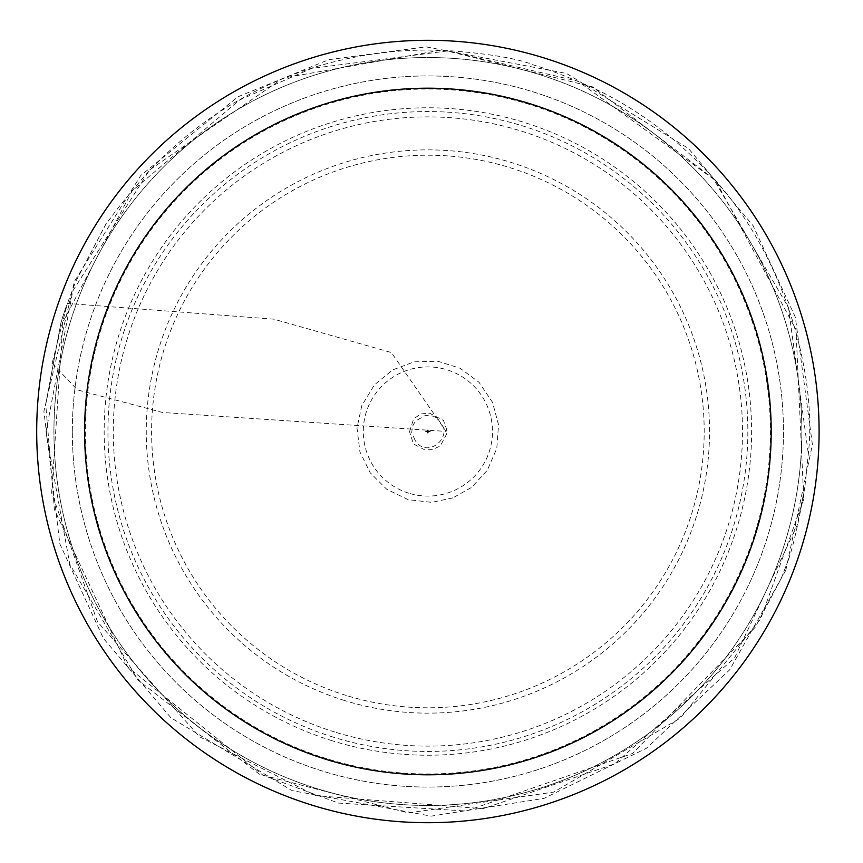 <?xml version="1.0" encoding="UTF-8"?>
<svg xmlns="http://www.w3.org/2000/svg" width="863" height="863" viewBox="0 0 863 863"><rect width="100%" height="100%" fill="white"/><g stroke="black" fill="none" stroke-linecap="round" stroke-linejoin="round"><path stroke-width="0.65" stroke-dasharray="4.32 3.24" d="M53.938 431.5A373.959 373.959 0 0 1 614.877 107.638A373.959 373.959 0 0 1 614.877 755.362A373.959 373.959 0 0 1 53.938 431.5A373.959 373.959 0 0 1 427.897 57.541A373.959 373.959 0 0 1 801.856 431.5A373.959 373.959 0 0 1 427.897 805.459A373.959 373.959 0 0 1 53.938 431.5A373.959 373.959 0 0 1 427.897 57.541A373.959 373.959 0 0 1 801.856 431.5A373.959 373.959 0 0 1 427.897 805.459A373.959 373.959 0 0 1 53.938 431.5M72.33 431.5A355.567 355.567 0 0 1 605.675 123.571A355.567 355.567 0 0 1 605.675 739.429A355.567 355.567 0 0 1 72.33 431.5A355.567 355.567 0 0 1 463.409 77.713A355.567 355.567 0 0 1 776.366 502.18A355.567 355.567 0 0 1 72.33 431.5M332.179 740.756A323.733 323.733 0 0 1 207.929 193.981A323.733 323.733 0 0 1 743.572 359.763A323.733 323.733 0 0 1 332.179 740.756M334.876 732.051A314.617 314.617 0 0 1 214.121 200.669A314.617 314.617 0 0 1 734.683 361.78A314.617 314.617 0 0 1 334.876 732.051M333.301 737.153A319.957 319.957 0 0 1 210.496 196.753A319.957 319.957 0 0 1 739.893 360.594A319.957 319.957 0 0 1 333.301 737.153M344.628 700.551A281.64 281.64 0 0 1 236.527 224.865A281.64 281.64 0 0 1 702.536 369.094A281.64 281.64 0 0 1 344.628 700.551M346.203 695.449A276.3 276.3 0 0 1 240.151 228.781A276.3 276.3 0 0 1 697.326 370.27A276.3 276.3 0 0 1 346.203 695.449M408.803 493.205A64.585 64.585 0 0 1 384.003 384.111A64.585 64.585 0 0 1 490.874 417.185A64.585 64.585 0 0 1 408.803 493.205M788.545 559.451L788.728 558.933C793.518 545.114 798.89 521.209 804.845 487.217L808.329 453.765C817.39 374.391 783.701 250.216 707.056 171.435C673.399 135.685 635.179 107.724 592.385 87.562C539.332 64.617 532.331 65.523 529.936 63.549C513.593 57.972 488.026 53.786 453.237 50.982C405.383 47.648 357.552 53.56 309.72 68.727C246.678 89.569 192.438 124.423 146.99 173.301C108.026 218.792 114.045 214.542 106.408 223.161L75.685 281.586L65.297 309.019L61.036 322.46L45.75 404.413L54.423 509.537L127.81 667.142L263.01 775.244L338.372 803.054L466.117 811.037L632.59 753.475L755.168 627.369L781.123 578.717L788.545 559.451M452.859 497.875L431.694 502.374L408.037 499.623L386.624 489.192L370.216 472.805L359.936 451.921L357.002 428.059L361.78 405.664L374.413 384.876L392.665 369.914L414.175 361.834L437.865 361.252L460.065 368.221L478.943 382.201L492.525 402.352L498.555 424.844L496.775 448.49L487.282 470.303L471.651 487.358L452.859 497.875M52.136 363.301L77.443 389.903L162.503 412.471L446.128 431.424L391.36 352.536L273.754 319.159L67.39 303.442L52.136 363.301M326.635 758.663A342.471 342.471 0 0 1 195.189 180.227A342.471 342.471 0 0 1 761.856 355.61A342.471 342.471 0 0 1 326.635 758.663M326.397 759.462A343.312 343.312 0 0 0 762.665 355.427A343.312 343.312 0 0 0 194.628 179.612A343.312 343.312 0 0 0 326.397 759.462M785.805 570.314L812.396 444.585L795.341 317.185L753.097 225.718L688.426 148.458L566.56 73.463L425.934 46.861L328.706 59.687L237.929 96.807L140.831 175.448L74.477 281.349L43.905 411.36L59.849 543.884L103.441 638.458L170.917 717.757L292.093 790.627L431.187 816.139L543.981 798.383L646.624 748.156L729.656 669.828L785.805 570.314M788.706 559.051L787.995 561.026M804.834 487.217L797.261 525.028L734.575 657.962L614.618 763.906L483.064 808.707L315.793 795.664L199.558 736.786L97.551 621.856L51.629 492.881L62.967 321.802L132.266 190.777L239.655 99.946L311.565 68.436L447.703 50.928L577.811 81.144L713.712 179.191L788.372 307.368L808.329 453.765M803.777 499.159L760.594 619.051L680.368 718.059L553.625 792.126L408.307 812.924L259.45 774.273L137.907 680.033L69.795 564.251L45.976 432.05L72.729 291.068L149.633 169.903L283.064 78.112L442.525 49.849L592.493 86.861L715.524 180.259L795.977 329.655L803.777 499.159M427.66 431.629L426.117 431.468L427.368 432.018L427.962 433.625L427.929 429.72L427.39 430.971L425.33 431.414L430.292 431.435L428.426 430.993L427.832 429.375L427.865 433.28L428.404 432.029L430.022 431.435L427.66 431.629M409.515 431.727L413.668 418.76L420.928 413.938L429.472 413.14L443.453 420.454L446.333 428.426L446.527 434.218L440.27 446.031L432.331 449.601L424.758 449.85L413.474 444.014L409.515 431.727M414.93 439.968L411.694 432.449L412.492 426.322L414.618 422.536L417.509 419.925L424.52 415.869L426.84 415.308L433.42 416.225L437.66 418.631L443.485 427.282C447.973 441.694 425.276 457.735 414.93 439.968M106.332 223.269L75.685 281.575M65.308 308.997L62.017 319.137M60.96 322.611L45.761 404.229M781.166 578.652L787.002 563.766"/><path stroke-width="1.29" d="M771.198 431.5A343.312 343.312 0 0 0 256.235 134.186A343.312 343.312 0 0 0 256.235 728.814A343.312 343.312 0 0 0 771.198 431.5M819.095 431.5A391.198 391.198 0 0 1 232.298 770.292A391.198 391.198 0 0 1 232.298 92.708A391.198 391.198 0 0 1 819.095 431.5A391.198 391.198 0 0 0 232.298 92.708A391.198 391.198 0 0 0 232.298 770.292A391.198 391.198 0 0 0 819.095 431.5"/></g></svg>
